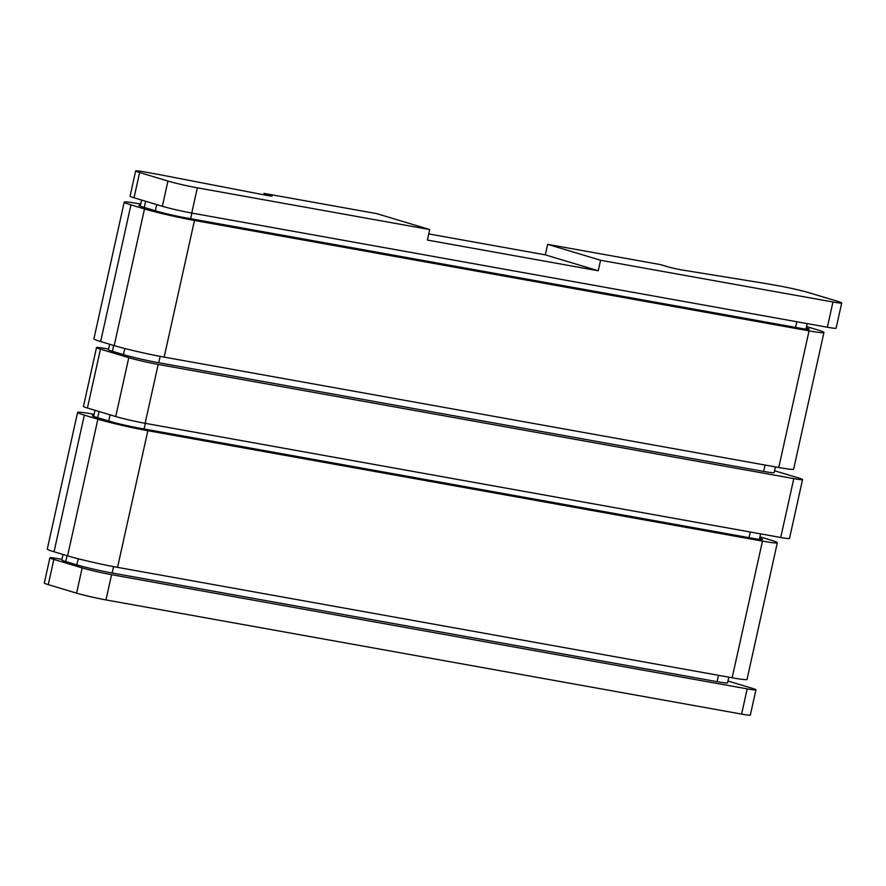 <?xml version="1.0" encoding="UTF-8"?>
<svg xmlns="http://www.w3.org/2000/svg" width="886" height="886" viewBox="0 0 886 886"><rect width="100%" height="100%" fill="white"/><g stroke="black" fill="none" stroke-linecap="round" stroke-linejoin="round"><path stroke-width="1.33" d="M264.017 193.392L376.783 213.648L429.71 229.563L197.334 187.821A21.563 1.185 -167.5 0 1 167.941 181.054L139.634 172.537A21.563 1.185 -167.5 0 1 135.658 170.943A21.563 1.185 -167.5 0 1 144.407 171.906L156.324 174.044A21.563 1.185 -167.5 0 1 159.48 174.642L266.199 195.263A10.787 0.587 12.5 0 0 272.157 196.039A10.787 0.587 12.5 0 0 270.164 195.241L264.017 193.392L263.707 194.787M547.648 244.337L660.424 264.593L666.571 266.453A10.787 0.587 12.5 0 0 682.663 270.075L765.327 283.465A21.563 1.185 -167.5 0 1 768.107 283.941L780.023 286.078A21.563 1.185 -167.5 0 1 809.416 292.856L837.735 301.362A21.563 1.185 -167.5 0 1 841.7 302.968A21.563 1.185 -167.5 0 1 832.951 302.004L600.575 260.262L547.648 244.337L545.322 254.858L428.746 233.915M545.322 254.858L598.249 270.773L427.384 240.073L429.71 229.563M598.249 270.773L600.575 260.262M747.186 688.865L111.57 574.682A21.563 1.185 -167.5 0 1 82.177 567.915L53.869 559.398A21.563 1.185 -167.5 0 1 49.893 557.803L44.3 583.032A21.563 1.185 12.5 0 0 48.265 584.638L76.584 593.144A21.563 1.185 12.5 0 0 105.977 599.922L741.593 714.094A21.563 1.185 12.5 0 0 750.342 715.057L755.935 689.829A21.563 1.185 -167.5 0 1 747.186 688.865L741.593 714.094M832.951 302.004L827.358 327.233L191.741 213.05A21.563 1.185 12.5 0 1 162.348 206.283L134.041 197.766A21.563 1.185 12.5 0 1 130.065 196.171L135.658 170.943M827.358 327.233A21.563 1.185 12.5 0 0 836.107 328.197L841.7 302.968M755.935 689.829A21.563 1.185 -167.5 0 0 751.959 688.234L727.982 681.013M49.893 557.803A21.563 1.185 -167.5 0 1 58.642 558.767L61.942 559.365M63.017 554.481L61.81 559.941A21.563 1.185 12.5 0 0 65.785 561.547L76.861 564.88A25.882 1.418 12.5 0 0 112.134 572.998L717.084 681.666A25.882 1.418 12.5 0 0 727.583 682.829L728.835 677.17M109.631 344.233L108.424 349.693A21.563 1.185 12.5 0 0 112.389 351.288L123.475 354.621A25.882 1.418 12.5 0 0 158.749 362.751L763.688 471.418A25.882 1.418 12.5 0 0 774.187 472.57L775.449 466.911M128.78 357.667L115.734 416.531L87.426 408.025A21.563 1.185 12.5 0 1 83.45 406.419L96.508 347.556A21.563 1.185 -167.5 0 0 100.472 349.15L128.78 357.667A21.563 1.185 -167.5 0 0 158.184 364.434L793.801 478.606A21.563 1.185 -167.5 0 0 802.55 479.581A21.563 1.185 -167.5 0 0 798.574 477.975L774.597 470.765M96.508 347.556A21.563 1.185 -167.5 0 1 105.257 348.519L108.557 349.117M124.206 202.152L93.905 338.817A36.669 2.005 12.5 0 0 100.65 341.531L114.194 345.606A36.669 2.005 12.5 0 0 164.165 357.113L778.772 467.509A36.669 2.005 12.5 0 0 793.635 469.159L823.936 332.494A36.669 2.005 -167.5 0 1 809.062 330.855L194.466 220.448A36.669 2.005 -167.5 0 1 144.496 208.941L130.951 204.865A36.669 2.005 -167.5 0 1 124.206 202.152A36.669 2.005 -167.5 0 1 139.069 203.791L140.708 204.09M140.431 205.319A21.563 1.185 12.5 0 0 138.947 205.419A21.563 1.185 12.5 0 0 142.912 207.014L156.457 211.089A21.563 1.185 12.5 0 0 185.85 217.856L800.446 328.263A21.563 1.185 12.5 0 0 809.195 329.227A21.563 1.185 12.5 0 0 806.249 327.942M806.559 326.58L817.191 329.769A36.669 2.005 -167.5 0 1 823.936 332.494M793.801 478.606L780.743 537.481L145.127 423.309A21.563 1.185 12.5 0 1 115.734 416.531M780.743 537.481A21.563 1.185 12.5 0 0 789.492 538.444L802.55 479.581M77.591 412.4L47.29 549.065A36.669 2.005 12.5 0 0 54.046 551.779L67.58 555.854A36.669 2.005 12.5 0 0 117.55 567.361L732.157 677.768A36.669 2.005 12.5 0 0 747.031 679.407L777.321 542.741A36.669 2.005 -167.5 0 1 762.458 541.102L147.851 430.707A36.669 2.005 -167.5 0 1 97.881 419.189L84.336 415.124A36.669 2.005 -167.5 0 1 77.591 412.4A36.669 2.005 -167.5 0 1 92.465 414.05L94.093 414.338M93.816 415.567A21.563 1.185 12.5 0 0 92.332 415.667A21.563 1.185 12.5 0 0 96.297 417.273L109.842 421.337A21.563 1.185 12.5 0 0 139.235 428.115L753.842 538.511A21.563 1.185 12.5 0 0 762.58 539.474A21.563 1.185 12.5 0 0 759.645 538.201M759.944 536.827L770.576 540.028A36.669 2.005 -167.5 0 1 777.321 542.741M270.164 195.241L270.02 195.928M197.334 187.821L191.741 213.05M111.57 574.682L105.977 599.922M82.177 567.915L76.584 593.144M53.869 559.398L48.265 584.638M65.785 561.547L67.081 555.699M97.67 417.683L99.044 411.514M112.389 351.288L113.685 345.451M144.285 207.435L145.658 201.266M139.634 172.537L134.041 197.766M167.941 181.054L162.348 206.283M763.688 471.418L765.105 465.061M158.749 362.751L160.156 356.371M190.678 218.72L191.919 213.083M123.475 354.621L124.826 348.519M155.36 210.757L156.733 204.6M795.617 327.388L796.868 321.751M778.772 467.509L809.062 330.855M164.165 357.113L194.466 220.448M114.194 345.606L144.496 208.941M100.65 341.531L130.951 204.865M158.184 364.434L145.127 423.309M100.472 349.15L87.426 408.025M717.084 681.666L718.491 675.309M112.134 572.998L113.552 566.619M144.064 428.979L145.315 423.342M76.861 564.88L78.212 558.767M108.757 421.016L110.119 414.847M749.013 537.647L750.265 532.01M732.157 677.768L762.458 541.102M117.55 567.361L147.851 430.707M67.58 555.854L97.881 419.189M54.046 551.779L84.336 415.124M93.639 416.387L94.99 410.296M140.243 206.139L141.594 200.048M807.212 323.611L805.983 329.138M760.598 533.859L759.38 539.397"/></g></svg>
